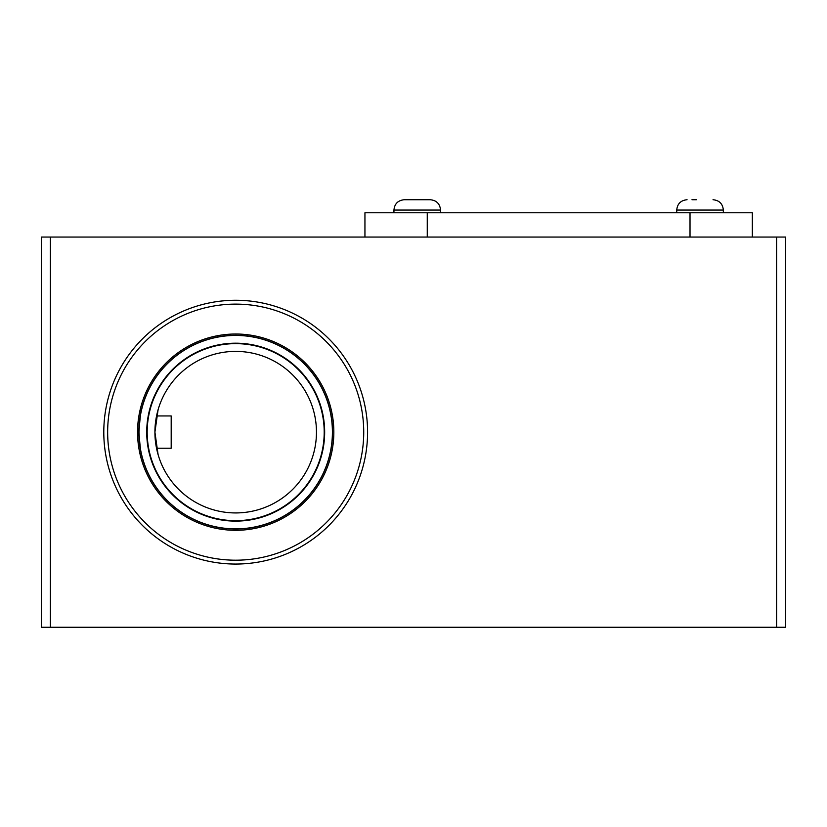 <?xml version="1.0" encoding="UTF-8"?>
<svg xmlns="http://www.w3.org/2000/svg" width="827" height="827" viewBox="0 0 827 827"><rect width="100%" height="100%" fill="white"/><g stroke="black" fill="none" stroke-linecap="round" stroke-linejoin="round"><path stroke-width="1.24" d="M50.385 237.049L41.35 237.049L41.35 627.269L50.385 627.269L50.385 237.049L776.615 237.049L776.615 627.269L785.65 627.269L785.65 237.049L776.615 237.049M50.385 627.269L776.615 627.269M103.788 432.159A131.906 131.906 0 0 0 301.638 546.389A131.906 131.906 0 0 0 301.638 317.93A131.906 131.906 0 0 0 103.788 432.159M107.655 432.159A128.03 128.03 0 0 1 299.705 321.279A128.03 128.03 0 0 1 299.705 543.039A128.03 128.03 0 0 1 107.655 432.159M137.551 432.159A98.134 98.134 0 0 0 284.757 517.154A98.134 98.134 0 0 0 284.757 347.164A98.134 98.134 0 0 0 137.551 432.159M157.854 489.78A96.842 96.842 0 0 0 324.515 470.759A96.842 96.842 0 0 0 224.706 335.938A96.842 96.842 0 0 0 157.854 489.78A96.842 96.842 0 0 0 324.515 470.759A96.842 96.842 0 0 0 224.706 335.938A96.842 96.842 0 0 0 157.854 489.78M752.332 237.049L752.332 212.766L364.945 212.766L364.945 237.049M427.259 212.766L427.259 237.049M690.018 212.766L690.018 237.049M235.685 335.442A96.718 96.718 0 0 0 151.93 480.518A96.718 96.718 0 0 0 319.449 480.518A96.718 96.718 0 0 0 235.685 335.442M235.685 351.392A80.767 80.767 0 0 1 305.639 472.548A80.767 80.767 0 0 1 165.741 472.548A80.767 80.767 0 0 1 235.685 351.392A80.767 80.767 0 0 1 316.462 432.159A80.767 80.767 0 0 1 235.685 512.926A80.767 80.767 0 0 0 316.462 432.159A80.767 80.767 0 0 0 235.685 351.392M158.091 409.737L156.561 415.95L171.189 415.95L171.189 448.234L156.53 448.234L158.091 454.581L154.918 432.159L158.091 409.737M141.934 407.887L142.068 407.887C141.024 409.324 139.99 417.418 138.967 432.159C139.99 446.9 141.024 454.995 142.068 456.432L141.903 456.308M323.833 472.279A96.842 96.842 0 0 1 156.872 488.437A96.842 96.842 0 0 1 226.36 335.762A96.842 96.842 0 0 1 323.833 472.279A96.842 96.842 0 0 1 156.872 488.437A96.842 96.842 0 0 1 226.36 335.762A96.842 96.842 0 0 1 323.833 472.279M153.605 483.557A96.842 96.842 0 0 0 287.083 514.239A96.842 96.842 0 0 0 317.775 380.761M421.625 199.731L425.305 199.731M423.207 199.731L404.269 199.731C397.994 200.341 394.551 203.783 393.941 210.058L440.553 210.058C439.943 203.783 436.501 200.341 430.226 199.731L423.207 199.731M696.355 199.731L691.982 199.731M235.685 343.184A88.975 88.975 0 0 1 312.74 476.641A88.975 88.975 0 0 1 158.639 476.641A88.975 88.975 0 0 1 235.685 343.184M235.685 343.639A88.52 88.52 0 0 0 159.032 476.414A88.52 88.52 0 0 0 312.348 476.414A88.52 88.52 0 0 0 235.685 343.639M676.734 212.766L676.734 210.058C677.344 203.783 680.786 200.341 687.061 199.731C680.786 200.341 677.344 203.783 676.734 210.058L723.346 210.058C722.736 203.783 719.294 200.341 713.019 199.731C719.294 200.341 722.736 203.783 723.346 210.058L723.346 212.766M404.269 199.731C397.994 200.341 394.551 203.783 393.941 210.058L393.941 212.766M430.226 199.731C436.501 200.341 439.943 203.783 440.553 210.058L440.553 212.766"/></g></svg>
